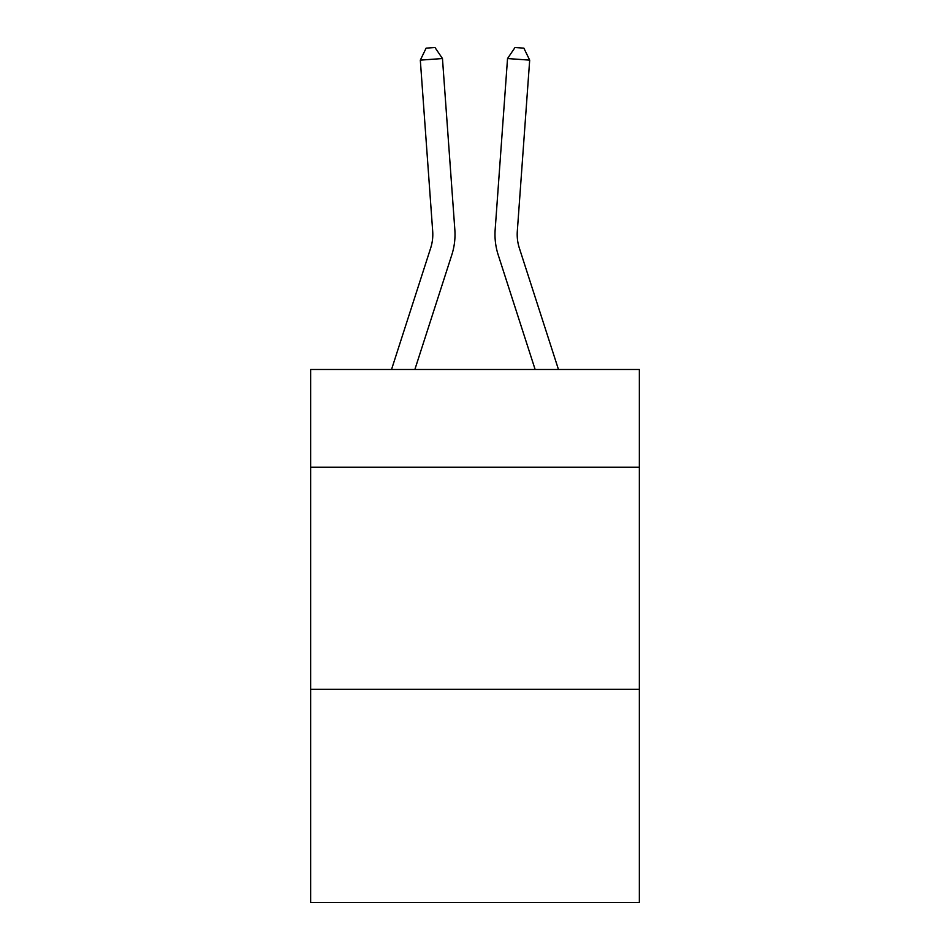 <?xml version="1.0" encoding="UTF-8"?>
<svg xmlns="http://www.w3.org/2000/svg" width="950" height="950" viewBox="0 0 950 950"><rect width="100%" height="100%" fill="white"/><g stroke="black" fill="none" stroke-linecap="round" stroke-linejoin="round"><path stroke-width="1.43" d="M639.35 467.21L639.35 369.491L310.65 369.491L310.65 467.21L639.35 467.21L639.35 902.5L310.65 902.5L310.65 467.21M639.35 689.296L310.65 689.296M454.836 229.651L442.463 58.544L454.836 229.651A66.631 66.631 136.2 0 1 451.796 254.909L414.865 369.491M391.531 369.491L430.659 248.092A44.413 44.413 -35.9 0 0 432.689 231.254L420.316 60.135L426.122 48.141L434.981 47.5L442.463 58.544L420.316 60.135M558.469 369.491L519.341 248.092A44.413 44.413 35.9 0 1 517.311 231.254L529.684 60.135L507.537 58.544L495.164 229.651A66.631 66.631 16.1 0 0 498.204 254.909L535.135 369.491L498.204 254.909M430.659 248.092A44.413 44.413 -43.8 0 0 432.689 231.254A44.413 44.413 -43.8 0 1 430.659 248.092A44.413 44.413 -43.8 0 0 432.689 231.254A44.413 44.413 -43.8 0 1 430.659 248.092A44.413 44.413 -43.8 0 0 432.689 231.254A44.413 44.413 -43.8 0 1 430.659 248.092A44.413 44.413 -43.8 0 0 432.689 231.254A44.413 44.413 -43.8 0 1 430.659 248.092A44.413 44.413 -43.8 0 0 432.689 231.254A44.413 44.413 -43.8 0 1 430.659 248.092A44.413 44.413 -43.8 0 0 432.689 231.254A44.413 44.413 -43.8 0 1 430.659 248.092A44.413 44.413 -43.8 0 0 432.689 231.254A44.413 44.413 -43.8 0 1 430.659 248.092A44.413 44.413 -43.8 0 0 432.689 231.254A44.413 44.413 -43.8 0 1 430.659 248.092A44.413 44.413 -43.8 0 0 432.689 231.254A44.413 44.413 -43.8 0 1 430.659 248.092A44.413 44.413 -43.8 0 0 432.689 231.254M519.341 248.092A44.413 44.413 -163.9 0 1 517.311 231.254A44.413 44.413 -163.9 0 0 519.341 248.092A44.413 44.413 -163.9 0 1 517.311 231.254A44.413 44.413 -163.9 0 0 519.341 248.092A44.413 44.413 -163.9 0 1 517.311 231.254A44.413 44.413 -163.9 0 0 519.341 248.092A44.413 44.413 -163.9 0 1 517.311 231.254A44.413 44.413 -163.9 0 0 519.341 248.092A44.413 44.413 -163.9 0 1 517.311 231.254A44.413 44.413 -163.9 0 0 519.341 248.092A44.413 44.413 -163.9 0 1 517.311 231.254A44.413 44.413 -163.9 0 0 519.341 248.092A44.413 44.413 -163.9 0 1 517.311 231.254A44.413 44.413 -163.9 0 0 519.341 248.092A44.413 44.413 -163.9 0 1 517.311 231.254A44.413 44.413 -163.9 0 0 519.341 248.092A44.413 44.413 -163.9 0 1 517.311 231.254A44.413 44.413 -163.9 0 0 519.341 248.092A44.413 44.413 -163.9 0 1 517.311 231.254M529.684 60.135L523.878 48.141L515.019 47.5L507.537 58.544L495.164 229.651"/></g></svg>
